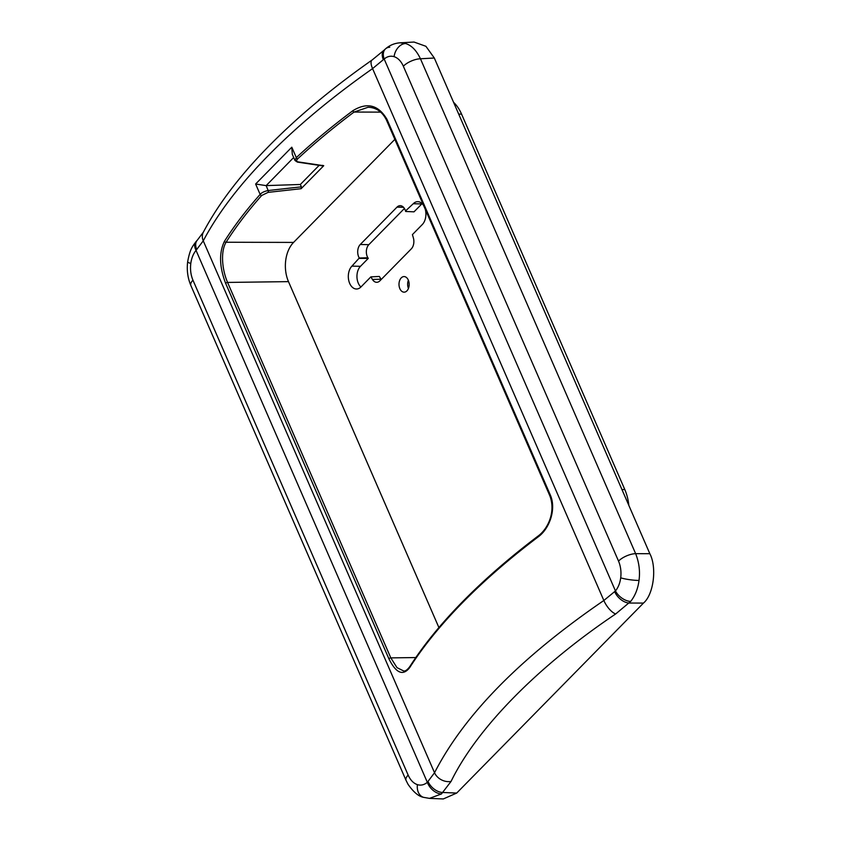 <?xml version="1.0" encoding="UTF-8"?>
<svg xmlns="http://www.w3.org/2000/svg" width="841" height="841" viewBox="0 0 841 841"><rect width="100%" height="100%" fill="white"/><g stroke="black" fill="none" stroke-linecap="round" stroke-linejoin="round"><path stroke-width="1.26" d="M196.762 249.546A13.372 8.704 -136.5 0 1 197.383 240.084L203.364 232.169C218.218 204.09 240.095 175.359 268.994 145.977C297.882 116.647 332.258 87.99 372.132 59.984A13.372 5.141 54.9 0 0 372.574 68.605C331.848 97.241 297.125 126.182 268.395 155.417C239.643 184.652 217.935 213.13 203.259 240.841L196.037 250.376A13.372 8.021 -140.2 0 1 195.9 241.756L195.9 241.756C192.642 246.392 190.129 248.452 187.669 261.698L187.669 261.698A13.372 2.071 7.4 0 0 190.791 263.475C190.077 269.488 190.812 275.06 192.967 280.211L408.158 775.108C410.429 780.154 413.509 783.339 417.409 784.653C420.899 785.683 424.211 784.905 427.333 782.319L434.534 772.742C464.295 714.766 520.737 657.357 603.849 600.495L615.465 590.939C618.23 587.533 619.975 583.16 620.711 577.83C621.415 571.827 620.69 566.256 618.524 561.094L403.344 66.208C401.073 61.162 397.993 57.976 394.093 56.662C390.602 55.632 387.291 56.41 384.169 58.996L372.574 68.605L603.849 600.495A13.372 5.235 55.9 0 0 615.665 613.972C537.988 666.156 477.057 728.127 451.049 781.436L441.441 793.946L429.499 798.382L443.302 798.95L456.716 793.052L643.46 603.081L629.236 603.039A13.372 8.252 -134.4 0 1 614.718 591.759M386.965 119.317A1.335 0.557 -23.5 0 0 386.471 120.074L386.471 120.074C382.371 111.811 376.242 107.532 368.085 107.259L354.05 112.053C333.583 127.401 314.818 142.97 297.756 158.77A1.335 0.788 -132.8 0 1 296.316 157.603C313.336 141.835 332.153 126.224 352.778 110.76C366.991 101.992 378.387 104.841 386.965 119.317L550.214 494.771C556.5 508.542 549.909 528.463 538.093 536.957C509.478 558.613 484.363 580.427 462.76 602.408C441.147 624.4 423.486 646.088 409.767 667.502C403.091 676.217 396.143 673.336 388.92 658.85L225.672 283.406C219.312 266.713 218.912 252.678 224.452 241.304C234.25 225.819 246.15 210.187 260.142 194.408L255.622 184.011L291.795 147.207L292.3 154.313L295.002 160.505L296.316 157.603L291.795 147.207M538.398 536.022A1.335 0.61 52.9 0 0 538.082 536.064A1.335 0.61 52.9 0 0 538.093 536.957M399.853 288.663A7.8 5.088 -90.4 0 0 404.248 292.163A7.8 5.088 -90.4 0 0 408.61 287.969A7.8 5.088 -90.4 0 0 408.305 280.074A7.8 5.088 -90.4 0 0 404.143 276.573A7.8 5.088 -90.4 0 0 399.612 280.61A7.8 5.088 -90.4 0 0 399.853 288.663M423.633 205.54A12.478 8.137 -90.4 0 0 417.872 201.672A12.478 8.137 -90.4 0 0 413.246 203.732L405.509 210.986A8.915 5.813 -90.4 0 0 405.036 209.672A8.915 5.813 -90.4 0 0 400.284 205.677A8.915 5.813 -90.4 0 0 396.973 207.149L360.274 244.489A8.915 5.813 -90.4 0 0 359.286 258.008L351.927 266.124A12.478 8.137 -90.4 0 0 348.7 280.284A12.478 8.137 -90.4 0 0 356.721 288.999A12.478 8.137 -90.4 0 0 360.978 286.939L370.86 276.878L372.447 279.464A8.915 5.813 -90.4 0 0 376.863 282.292A8.915 5.813 -90.4 0 0 379.901 280.82L411.291 248.883A8.915 5.813 -90.4 0 0 413.362 237.845L412.416 234.607L422.298 224.547A12.478 8.137 -90.4 0 0 425.231 209.199M422.108 203.627A12.184 7.947 -90.4 0 0 421.804 203.921L414.014 211.837L405.646 211.469M384.8 49.619A13.372 8.242 45.5 0 0 383.938 50.302L385.641 48.746C389.793 45.183 394.608 43.206 400.074 42.807L405.541 43.511C411.512 45.33 416.474 50.418 420.447 58.775L635.638 553.662C639.097 562.398 640.222 571.323 639.013 580.437C637.962 588.658 635.197 595.649 630.708 601.399A13.372 8.021 -140.2 0 1 615.465 590.939L384.169 58.996A13.372 8.894 49.6 0 1 385.641 48.746L385.641 48.746A13.372 8.894 49.6 0 1 389.751 47.233M394.86 139.364L293.562 242.418A28.3 18.449 -90.4 0 0 288.484 281.63L438.907 627.565M319.16 165.341L300.353 184.473L301.383 186.839L301.131 188.699L323.732 165.709L322.513 165.351M301.131 188.699L268.09 192.368L261.688 195.469C247.674 211.27 235.806 226.86 226.092 242.24C220.573 251.186 221.835 269.162 227.575 282.429L390.823 657.883L396.984 667.638L403.638 670.95C405.246 671.36 407.296 669.909 409.798 666.598L409.798 666.598A1.335 1.041 32.6 0 0 409.767 667.502M618.524 561.094A13.372 5.551 156.5 0 1 635.638 553.662L649.841 553.704L434.313 58.018L420.447 58.775A13.372 5.551 156.5 0 0 403.344 66.208M400.085 42.807L414.045 42.05L425.914 46.297L434.313 58.018M649.841 553.704C657.105 567.538 653.594 594.682 643.46 603.081M630.708 601.399L615.665 613.972M372.132 59.984L383.938 50.302A13.372 8.242 45.5 0 0 383.37 59.711M190.791 263.475C191.527 258.155 193.272 253.782 196.037 250.376L427.333 782.319A13.372 8.894 49.6 0 0 441.441 793.946M428.101 781.604A13.372 8.704 43.4 0 0 443.007 792.495L456.716 793.052M628.837 505.388A39.338 25.65 -90.4 0 0 624.81 489.557L461.562 114.103A39.338 25.65 -90.4 0 0 453.572 102.308M408.39 280.263A7.506 4.899 -90.4 0 0 408.442 288.41M404.416 208.473L368.831 244.678A8.62 5.624 -90.4 0 0 367.874 257.745L368.263 258.387L360.474 266.313A12.184 7.947 -90.4 0 0 360.926 286.991M370.86 276.878L379.333 276.447L381.036 279.212A8.62 5.624 -90.4 0 0 381.215 279.485M368.263 258.387L359.528 258.387M293.698 157.509L266.155 185.609L300.353 184.473M266.155 185.609L268.153 190.529L301.383 186.839M255.622 184.011L266.019 185.609M293.562 242.418L226.092 242.24A1.335 1.03 -147.7 0 1 224.452 241.304M380.784 112.126L354.05 112.053A1.335 0.61 -126.8 0 1 352.778 110.76M203.364 232.169A13.372 10.901 27.7 0 0 203.259 240.841L434.534 772.742A13.372 10.807 26.6 0 0 451.049 781.436M421.804 203.921L413.246 203.732M403.522 207.296L396.973 207.149M639.013 580.437A13.372 2.071 -172.6 0 1 620.711 577.83M408.158 775.108A13.372 5.551 156.5 0 0 406.035 780.364L408.053 784.348C413.509 792.138 418.671 796.469 423.549 797.342L423.549 797.342A13.372 9.924 -72.6 0 1 417.409 784.653M406.035 780.364L190.844 285.477A13.372 5.551 156.5 0 1 192.967 280.211M405.541 43.511A13.372 9.924 107.4 0 0 394.093 56.662M297.756 158.77C296.179 160.41 296.284 161.451 298.061 161.882L323.732 165.709M288.484 281.63L227.575 282.429A1.335 0.557 156.5 0 0 225.672 283.406M415.801 657.557L390.823 657.883A1.335 0.557 156.5 0 0 388.92 658.85M461.562 114.103L458.702 114.103M624.81 489.557L621.951 489.557M381.036 279.212L372.447 279.464M360.474 266.313L351.927 266.124M367.874 257.745L359.286 258.008M368.831 244.678L360.274 244.489M261.688 195.469A1.335 0.904 -138.4 0 1 260.142 194.408C261.656 192.621 264.326 191.328 268.153 190.529A1.335 0.704 -96.3 0 1 268.09 192.368M409.798 666.598C423.444 645.268 441.126 623.559 462.823 601.473C484.542 579.386 509.635 557.583 538.082 536.064C548.595 528.369 555.869 510.971 549.72 495.528A1.335 0.557 -23.5 0 1 550.214 494.771M298.061 161.882A1.335 0.999 98.5 0 1 297.388 162.092L323.154 165.94M197.383 240.084L195.9 241.756M187.669 261.698C186.639 270.066 187.701 277.993 190.844 285.477M423.549 797.342L429.499 798.382M386.471 120.074L549.72 495.528M295.002 160.505L297.388 162.092"/></g></svg>
